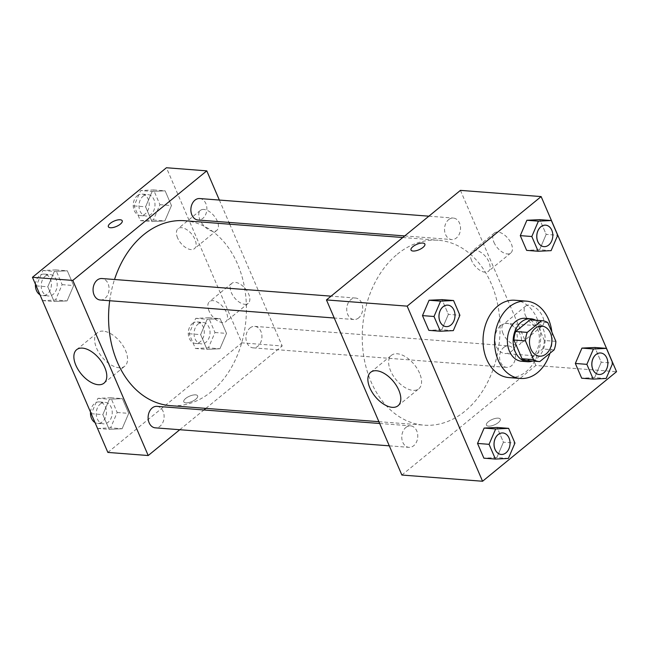 <?xml version="1.0" encoding="UTF-8"?>
<svg xmlns="http://www.w3.org/2000/svg" width="649" height="649" viewBox="0 0 649 649"><rect width="100%" height="100%" fill="white"/><g stroke="black" fill="none" stroke-linecap="round" stroke-linejoin="round"><path stroke-width="0.49" stroke-dasharray="3.25 2.43" d="M500.59 325.701A15.081 11.187 -85.6 0 1 507.25 323.437A15.081 11.187 -85.6 0 1 517.245 339.33A15.081 11.187 -85.6 0 1 504.93 353.51A15.081 11.187 -85.6 0 1 495.114 342.21A15.081 11.187 -85.6 0 1 500.59 325.701M555.877 341.366L544.349 340.474L536.285 321.758L547.813 322.642M530.72 319.827A20.476 15.187 -85.6 0 1 536.285 321.758M544.349 340.474A20.476 15.187 -85.6 0 1 542.596 348.984L554.124 349.868M527.58 360.666A20.476 15.187 -85.6 0 0 528.27 360.69L542.596 348.984M532.537 361.047A21.547 15.974 94.4 0 0 543.108 328.832A21.547 15.974 94.4 0 0 535.676 320.208M525.041 318.318A21.547 15.974 -85.6 0 1 537.34 328.394A21.547 15.974 -85.6 0 1 536.772 350.76A21.547 15.974 -85.6 0 1 521.731 361.282M528.27 360.69L539.806 361.582M551.869 332.053A38.778 28.759 -85.6 0 1 549.906 353.324M514.827 300.252A38.778 28.759 -85.6 0 1 540.528 341.123A38.778 28.759 -85.6 0 1 508.881 377.58M551.106 250.644L539.579 249.76L526.639 250.376L539.579 249.76L546.174 234.394L539.822 219.654L546.174 234.394L557.702 235.279M606.158 378.472L594.63 377.588L581.691 378.205L594.63 377.588L601.225 362.223L594.873 347.483L601.225 362.223L612.753 363.107M508.362 458.445L496.826 457.561L483.886 458.178L496.826 457.561L503.421 442.204L497.077 427.456L503.421 442.204L514.949 443.089M453.31 330.617L441.774 329.733L428.835 330.349L441.774 329.733L448.37 314.376L442.026 299.627L448.37 314.376L459.898 315.26M488.47 426.142A7.545 2.921 -23.3 0 0 496.615 423.765A7.545 2.921 -23.3 0 0 500.282 419.165A7.545 2.921 -23.3 0 0 492.193 419.457A7.545 2.921 -23.3 0 0 486.426 425.127A7.545 2.921 -23.3 0 0 488.47 426.142A7.545 2.921 156.7 0 1 486.426 425.119A7.545 2.921 156.7 0 1 492.193 419.457A7.545 2.921 156.7 0 1 500.274 419.157A7.545 2.921 156.7 0 1 496.615 423.756A7.545 2.921 156.7 0 1 488.47 426.133M401.869 475.036L535.847 365.484L616.55 371.69M419.562 373.167A21.612 11.836 -129.3 0 0 391.42 355.327A21.612 11.836 -129.3 0 0 395.939 379.551A21.612 11.836 -129.3 0 0 418.783 388.792A21.612 11.836 -129.3 0 0 419.562 373.167M411.012 250.019L411.02 250.027A7.545 2.921 -23.3 0 0 411.02 250.027A7.545 2.921 -23.3 0 0 419.1 249.727A7.545 2.921 -23.3 0 0 424.868 244.056L424.868 244.056M525.374 315.292A12.923 7.082 -129.3 0 0 542.207 325.968A12.923 7.082 -129.3 0 0 539.506 311.479A12.923 7.082 -129.3 0 0 525.844 305.955A12.923 7.082 -129.3 0 0 525.374 315.292M493.954 242.337A12.923 7.082 -129.3 0 0 510.787 253.005A12.923 7.082 -129.3 0 0 508.078 238.516A12.923 7.082 -129.3 0 0 494.416 232.991A12.923 7.082 -129.3 0 0 493.954 242.337M535.847 365.484L460.433 190.376M503.048 333.554A12.923 7.082 50.7 0 1 503.51 324.216A12.923 7.082 50.7 0 1 517.172 329.741A12.923 7.082 50.7 0 1 519.881 344.23A12.923 7.082 50.7 0 1 503.048 333.554M471.628 260.59A12.923 7.082 50.7 0 1 472.091 251.252A12.923 7.082 50.7 0 1 485.752 256.777A12.923 7.082 50.7 0 1 488.454 271.266A12.923 7.082 50.7 0 1 471.628 260.59M358.646 317.896A10.773 7.991 -85.6 0 1 353.892 319.519A10.773 7.991 -85.6 0 1 346.753 308.17A10.773 7.991 -85.6 0 1 355.547 298.037A10.773 7.991 -85.6 0 1 362.564 306.109A10.773 7.991 -85.6 0 1 358.646 317.896M503.648 347.507A10.773 7.991 -85.6 0 1 508.402 345.893A10.773 7.991 -85.6 0 1 515.541 357.242A10.773 7.991 -85.6 0 1 506.747 367.375A10.773 7.991 -85.6 0 1 499.738 359.303A10.773 7.991 -85.6 0 1 503.648 347.507M448.597 219.687A10.773 7.991 -85.6 0 1 453.351 218.064A10.773 7.991 -85.6 0 1 460.49 229.413A10.773 7.991 -85.6 0 1 451.696 239.546A10.773 7.991 -85.6 0 1 444.687 231.474A10.773 7.991 -85.6 0 1 448.597 219.687M405.844 427.488A10.773 7.991 -85.6 0 1 410.598 425.866A10.773 7.991 -85.6 0 1 417.737 437.223A10.773 7.991 -85.6 0 1 408.943 447.348A10.773 7.991 -85.6 0 1 401.934 439.284A10.773 7.991 -85.6 0 1 405.844 427.488M397.342 254.197A92.726 68.762 -85.6 0 1 438.262 240.252A92.726 68.762 -85.6 0 1 499.706 337.983A92.726 68.762 -85.6 0 1 424.032 425.16A92.726 68.762 -85.6 0 1 363.659 355.709A92.726 68.762 -85.6 0 1 397.342 254.197M184.608 220.733A92.726 68.762 -85.6 0 1 246.06 318.464A92.726 68.762 -85.6 0 1 170.387 405.641M109.697 300.73A92.726 68.762 -85.6 0 1 114.524 279.492M100.246 300.008A10.773 7.991 94.4 0 0 105 298.386A10.773 7.991 94.4 0 0 108.91 286.59A10.773 7.991 94.4 0 0 101.901 278.526M249.995 327.996A10.773 7.991 -85.6 0 1 254.749 326.374A10.773 7.991 -85.6 0 1 261.888 337.731A10.773 7.991 -85.6 0 1 253.102 347.856A10.773 7.991 -85.6 0 1 246.085 339.784A10.773 7.991 -85.6 0 1 249.995 327.996M199.697 198.545A10.773 7.991 -85.6 0 1 206.836 209.903A10.773 7.991 -85.6 0 1 198.05 220.027M156.953 406.355A10.773 7.991 -85.6 0 1 164.083 417.705A10.773 7.991 -85.6 0 1 155.298 427.837M219.354 200.062L228.983 222.404M229.754 224.205L282.193 345.966L241.842 342.859L166.428 167.75M179.773 429.719L203.924 409.965M205.871 408.375L282.193 345.966M244.738 304.284A12.923 7.082 -129.3 0 0 248.202 303.343A12.923 7.082 -129.3 0 0 245.5 288.862A12.923 7.082 -129.3 0 0 231.839 283.329A12.923 7.082 -129.3 0 0 231.377 292.675A12.923 7.082 -129.3 0 0 244.738 304.284M203.883 209.432A12.923 7.082 -129.3 0 0 200.419 210.373A12.923 7.082 -129.3 0 0 199.949 219.711A12.923 7.082 -129.3 0 0 216.782 230.387A12.923 7.082 -129.3 0 0 215.874 218.413A12.923 7.082 -129.3 0 0 203.883 209.432M67.066 300.901L54.127 301.517L47.775 286.777L54.37 271.412L67.309 270.795L73.662 285.544L67.066 300.901L73.662 285.544L67.309 270.795L54.37 271.412L47.775 286.777L54.127 301.517L67.066 300.901L55.538 300.016L62.134 284.651L55.782 269.911L42.842 270.528L36.247 285.893L42.591 300.633L55.538 300.016M122.117 428.729L109.178 429.346L102.826 414.606L109.421 399.24L122.361 398.624L128.713 413.372L122.117 428.729L128.713 413.372L122.361 398.624L109.421 399.24L102.826 414.606L109.178 429.346L122.117 428.729L110.59 427.845L117.185 412.48L110.833 397.74L97.894 398.356L91.298 413.721L97.642 428.462L110.59 427.845M219.922 348.756L206.974 349.373L200.63 334.624L207.226 319.267L220.165 318.651L226.517 333.391L219.922 348.756L226.517 333.391L220.165 318.651L207.226 319.267L200.63 334.624L206.974 349.373L219.922 348.756L208.394 347.864L214.989 332.507L208.637 317.767L195.69 318.383L189.102 333.74L195.446 348.481L208.394 347.864M107.864 452.418L241.842 342.859M152.174 191.439L165.114 190.822L171.466 205.563L164.87 220.928L151.923 221.544L145.579 206.796L152.174 191.439L145.579 206.796L151.923 221.544L164.87 220.928L171.466 205.563L165.114 190.822L152.174 191.439L140.638 190.555L134.051 205.911L140.395 220.652L153.342 220.035L159.938 204.678L153.586 189.938L140.638 190.555M209.043 310.936A12.923 7.082 50.7 0 1 209.505 301.59A12.923 7.082 50.7 0 1 223.175 307.115A12.923 7.082 50.7 0 1 225.876 321.604A12.923 7.082 50.7 0 1 209.043 310.936M177.623 237.972A12.923 7.082 50.7 0 1 178.086 228.626A12.923 7.082 50.7 0 1 191.747 234.159A12.923 7.082 50.7 0 1 194.449 248.648A12.923 7.082 50.7 0 1 177.623 237.972M195.755 399.249A7.545 2.921 -23.3 0 0 197.629 395.874A7.545 2.921 -23.3 0 0 189.549 396.174A7.545 2.921 -23.3 0 0 183.781 401.845A7.545 2.921 -23.3 0 0 188.616 402.599A7.545 2.921 -23.3 0 0 195.755 399.249A7.545 2.921 156.7 0 1 188.616 402.591A7.545 2.921 156.7 0 1 183.781 401.836A7.545 2.921 156.7 0 1 189.549 396.166A7.545 2.921 156.7 0 1 197.629 395.874A7.545 2.921 156.7 0 1 195.747 399.24M103.215 331.136A21.612 11.836 -129.3 0 0 97.415 332.702A21.612 11.836 -129.3 0 0 101.942 356.926A21.612 11.836 -129.3 0 0 124.778 366.166A21.612 11.836 -129.3 0 0 123.261 346.152A21.612 11.836 -129.3 0 0 103.215 331.136M108.367 226.736L108.367 226.736A7.545 2.921 -23.3 0 0 116.455 226.444A7.545 2.921 -23.3 0 0 122.223 220.774L122.223 220.774M45.26 276.149A10.773 7.991 -85.6 0 1 50.014 274.535A10.773 7.991 -85.6 0 1 57.153 285.885A10.773 7.991 -85.6 0 1 48.359 296.009A10.773 7.991 -85.6 0 1 41.349 287.945A10.773 7.991 -85.6 0 1 45.26 276.149M62.134 284.651L73.662 285.544M55.782 269.911L67.309 270.795M42.842 270.528L54.37 271.412M36.247 285.893L47.775 286.777M42.591 300.633L54.127 301.517M35.452 284.286A10.773 7.991 -85.6 0 1 39.492 275.711A10.773 7.991 -85.6 0 1 44.254 274.089A10.773 7.991 -85.6 0 1 51.385 285.438A10.773 7.991 -85.6 0 1 42.599 295.571A10.773 7.991 -85.6 0 1 39.954 294.727M100.311 403.978A10.773 7.991 -85.6 0 1 105.065 402.364A10.773 7.991 -85.6 0 1 112.204 413.713A10.773 7.991 -85.6 0 1 103.41 423.838A10.773 7.991 -85.6 0 1 96.401 415.774A10.773 7.991 -85.6 0 1 100.311 403.978M117.185 412.48L128.713 413.372M110.833 397.74L122.361 398.624M97.894 398.356L109.421 399.24M91.298 413.721L102.826 414.606M97.642 428.462L109.178 429.346M90.503 412.115A10.773 7.991 -85.6 0 1 94.543 403.54A10.773 7.991 -85.6 0 1 99.305 401.918A10.773 7.991 -85.6 0 1 106.436 413.267A10.773 7.991 -85.6 0 1 97.65 423.399A10.773 7.991 -85.6 0 1 95.005 422.556M143.064 196.176A10.773 7.991 -85.6 0 1 147.818 194.554A10.773 7.991 -85.6 0 1 154.957 205.911A10.773 7.991 -85.6 0 1 146.163 216.036A10.773 7.991 -85.6 0 1 139.154 207.964A10.773 7.991 -85.6 0 1 143.064 196.176M153.342 220.035L164.87 220.928M159.938 204.678L171.466 205.563M153.586 189.938L165.114 190.822M134.051 205.911L145.579 206.796M140.395 220.652L151.923 221.544M137.296 195.73A10.773 7.991 -85.6 0 1 142.05 194.108A10.773 7.991 -85.6 0 1 149.189 205.465A10.773 7.991 -85.6 0 1 140.403 215.59A10.773 7.991 -85.6 0 1 133.386 207.526A10.773 7.991 -85.6 0 1 137.296 195.73M198.115 324.005A10.773 7.991 -85.6 0 1 202.869 322.383A10.773 7.991 -85.6 0 1 210.008 333.732A10.773 7.991 -85.6 0 1 201.214 343.865A10.773 7.991 -85.6 0 1 194.205 335.793A10.773 7.991 -85.6 0 1 198.115 324.005M214.989 332.507L226.517 333.391M208.637 317.767L220.165 318.651M195.69 318.383L207.226 319.267M189.102 333.74L200.63 334.624M195.446 348.481L206.974 349.373M192.347 323.559A10.773 7.991 -85.6 0 1 197.101 321.936A10.773 7.991 -85.6 0 1 204.24 333.294A10.773 7.991 -85.6 0 1 195.454 343.418A10.773 7.991 -85.6 0 1 188.437 335.355A10.773 7.991 -85.6 0 1 192.347 323.559M447.81 305.135A10.773 7.991 -85.6 0 1 454.925 316.493A10.773 7.991 -85.6 0 1 446.155 326.617M441.774 329.733L448.37 314.376M502.861 432.964A10.773 7.991 -85.6 0 1 509.976 444.322A10.773 7.991 -85.6 0 1 501.206 454.446M496.826 457.561L503.421 442.204M545.606 225.162A10.773 7.991 -85.6 0 1 552.729 236.512A10.773 7.991 -85.6 0 1 543.959 246.644M539.579 249.76L546.174 234.394M600.658 352.991A10.773 7.991 -85.6 0 1 607.78 364.34A10.773 7.991 -85.6 0 1 599.011 374.473M594.63 377.588L601.225 362.223M541.834 326.098L507.25 323.437M539.522 356.171L504.93 353.51M398.015 405.771L418.783 388.792M370.652 372.307L391.42 355.327M525.844 305.955L503.51 324.216M542.207 325.968L519.881 344.23M494.416 232.991L472.091 251.252M510.787 253.005L488.454 271.266M378.894 421.688L424.032 425.16M402.778 237.518L438.262 240.252M355.547 298.037L331.071 296.155M353.892 319.519L334.235 318.01M253.102 347.856L506.747 367.375M254.749 326.374L508.402 345.893M404.716 235.928L451.696 239.546M428.875 216.182L453.351 218.064M389.295 445.839L408.943 447.348M379.665 423.489L410.598 425.866M231.839 283.329L209.505 301.59M248.202 303.343L225.876 321.604M200.419 210.373L178.086 228.626M216.782 230.387L194.449 248.648M104.018 383.145L124.778 366.166M76.647 349.681L97.415 332.702M42.599 295.571L48.359 296.009M44.254 274.089L50.014 274.535M97.65 423.399L103.41 423.838M99.305 401.918L105.065 402.364M140.403 215.59L146.163 216.036M142.05 194.108L147.818 194.554M195.454 343.418L201.214 343.865M197.101 321.936L202.869 322.383"/><path stroke-width="0.97" d="M535.182 328.362A15.081 11.187 -85.6 0 1 541.834 326.098A15.081 11.187 -85.6 0 1 551.828 341.991A15.081 11.187 -85.6 0 1 539.522 356.171A15.081 11.187 -85.6 0 1 529.706 344.87A15.081 11.187 -85.6 0 1 535.182 328.362M525.487 340.903L533.543 359.619A20.476 15.187 -85.6 0 0 539.108 361.55A20.476 15.187 -85.6 0 0 539.806 361.582L554.124 349.868A20.476 15.187 -85.6 0 0 555.877 341.366L547.813 322.642A20.476 15.187 -85.6 0 0 542.248 320.72A20.476 15.187 -85.6 0 0 541.558 320.687L527.231 332.393A20.476 15.187 -85.6 0 0 525.487 340.903L513.951 340.019L522.015 358.735L533.543 359.619M541.558 320.687L530.022 319.795L515.704 331.509L527.231 332.393M530.022 319.795A20.476 15.187 -85.6 0 1 530.72 319.827L542.248 320.72M539.108 361.55L527.58 360.666A20.476 15.187 -85.6 0 1 522.015 358.735M513.951 340.019A20.476 15.187 -85.6 0 1 515.704 331.509M535.676 320.208A21.547 15.974 94.4 0 0 530.801 318.764A21.547 15.974 94.4 0 0 513.221 339.021A21.547 15.974 94.4 0 0 527.499 361.728A21.547 15.974 94.4 0 0 532.537 361.047M527.499 361.728L521.731 361.282A21.547 15.974 -85.6 0 1 507.705 345.146A21.547 15.974 -85.6 0 1 515.533 321.563A21.547 15.974 -85.6 0 1 525.041 318.318L530.801 318.764M549.906 353.324A38.778 28.759 -85.6 0 1 520.409 378.472A38.778 28.759 -85.6 0 1 495.163 349.422A38.778 28.759 -85.6 0 1 509.246 306.969A38.778 28.759 -85.6 0 1 526.363 301.136A38.778 28.759 -85.6 0 1 551.869 332.053M520.409 378.472L508.881 377.58A38.778 28.759 -85.6 0 1 483.627 348.537A38.778 28.759 -85.6 0 1 497.718 306.085A38.778 28.759 -85.6 0 1 514.827 300.252L526.363 301.136M616.55 371.69L541.136 196.582L407.158 306.141L482.572 481.25L616.55 371.69M551.358 220.538L539.822 219.654L526.883 220.271L520.287 235.628L526.639 250.376L538.167 251.26L551.106 250.644L557.702 235.279L551.358 220.538L538.41 221.155L531.815 236.52L538.167 251.26M606.409 348.367L594.873 347.483L581.934 348.099L575.339 363.456L581.691 378.205L593.218 379.089L606.158 378.472L612.753 363.107L606.409 348.367L593.462 348.984L586.866 364.349L593.218 379.089M508.605 428.348L497.077 427.456L484.13 428.072L477.534 443.437L483.886 458.178L495.414 459.062L508.362 458.445L514.949 443.089L508.605 428.348L495.658 428.965L489.062 444.322L495.414 459.062M453.554 300.519L442.026 299.627L429.078 300.244L422.483 315.609L428.835 330.349L440.363 331.233L453.31 330.617L459.898 315.26L453.554 300.519L440.606 301.136L434.011 316.493L440.363 331.233M541.136 196.582L460.433 190.376L326.455 299.927L401.869 475.036L482.572 481.25M398.794 390.146A21.612 11.836 50.7 0 1 398.015 405.771A21.612 11.836 50.7 0 1 375.179 396.531A21.612 11.836 50.7 0 1 370.652 372.307A21.612 11.836 50.7 0 1 398.794 390.146M326.455 299.927L407.158 306.141M424.868 244.056A7.545 2.921 -23.3 0 0 422.824 243.051A7.545 2.921 156.7 0 1 424.868 244.056A7.545 2.921 156.7 0 1 419.1 249.719A7.545 2.921 156.7 0 1 411.012 250.019A7.545 2.921 156.7 0 1 414.679 245.419A7.545 2.921 156.7 0 1 422.824 243.042A7.545 2.921 -23.3 0 0 414.679 245.419A7.545 2.921 -23.3 0 0 411.012 250.019M114.524 279.492A92.726 68.762 -85.6 0 1 143.689 234.687A92.726 68.762 -85.6 0 1 184.608 220.733L402.778 237.518M378.894 421.688L170.387 405.641A92.726 68.762 -85.6 0 1 109.697 300.73M331.071 296.155L101.901 278.526A10.773 7.991 94.4 0 0 93.107 288.651A10.773 7.991 94.4 0 0 100.246 300.008L334.235 318.01M404.716 235.928L198.05 220.027A10.773 7.991 -85.6 0 1 191.033 211.955A10.773 7.991 -85.6 0 1 194.943 200.168A10.773 7.991 -85.6 0 1 199.697 198.545L428.875 216.182M389.295 445.839L155.298 427.837A10.773 7.991 -85.6 0 1 148.28 419.765A10.773 7.991 -85.6 0 1 152.199 407.97A10.773 7.991 -85.6 0 1 156.953 406.355L379.665 423.489M206.78 170.857L72.802 280.417L148.215 455.525L107.864 452.418L32.45 277.31L166.428 167.75L206.78 170.857L219.354 200.062M228.983 222.404L229.754 224.205M148.215 455.525L179.773 429.719M203.924 409.965L205.871 408.375M82.455 348.115A21.612 11.836 50.7 0 1 102.493 363.132A21.612 11.836 50.7 0 1 104.018 383.145A21.612 11.836 50.7 0 1 81.174 373.905A21.612 11.836 50.7 0 1 76.647 349.681A21.612 11.836 50.7 0 1 82.455 348.115M32.45 277.31L72.802 280.417M122.223 220.774A7.545 2.921 -23.3 0 0 117.38 220.019A7.545 2.921 -23.3 0 0 110.249 223.37A7.545 2.921 156.7 0 1 117.38 220.011A7.545 2.921 156.7 0 1 122.223 220.765A7.545 2.921 156.7 0 1 116.447 226.436A7.545 2.921 156.7 0 1 108.367 226.736A7.545 2.921 156.7 0 1 110.249 223.361A7.545 2.921 -23.3 0 0 108.367 226.736M39.954 294.727A10.773 7.991 -85.6 0 1 35.452 284.286M95.005 422.556A10.773 7.991 -85.6 0 1 90.503 412.115M446.179 326.617L446.131 326.617A10.773 7.991 -85.6 0 1 446.131 326.617A10.773 7.991 -85.6 0 1 439.113 318.545A10.773 7.991 -85.6 0 1 443.032 306.758A10.773 7.991 -85.6 0 1 447.786 305.135A10.773 7.991 -85.6 0 1 447.81 305.135A10.773 7.991 -85.6 0 1 454.965 316.493A10.773 7.991 -85.6 0 1 446.179 326.617A10.773 7.991 -85.6 0 1 439.162 318.554A10.773 7.991 -85.6 0 1 443.072 306.758A10.773 7.991 -85.6 0 1 447.826 305.144L447.786 305.135M442.026 299.627L429.078 300.244L440.606 301.136M429.078 300.244L422.483 315.609L434.011 316.493M422.483 315.609L428.835 330.349M501.231 454.446L501.182 454.446A10.773 7.991 -85.6 0 1 501.182 454.446A10.773 7.991 -85.6 0 1 494.165 446.374A10.773 7.991 -85.6 0 1 498.083 434.587A10.773 7.991 -85.6 0 1 502.837 432.964A10.773 7.991 -85.6 0 1 502.861 432.964L502.878 432.964A10.773 7.991 -85.6 0 1 510.017 444.322A10.773 7.991 -85.6 0 1 501.231 454.446A10.773 7.991 -85.6 0 1 494.214 446.382A10.773 7.991 -85.6 0 1 498.124 434.587A10.773 7.991 -85.6 0 1 502.878 432.964M497.077 427.456L484.13 428.072L495.658 428.965M484.13 428.072L477.534 443.437L489.062 444.322M477.534 443.437L483.886 458.178M543.959 246.644A10.773 7.991 -85.6 0 1 543.935 246.636A10.773 7.991 -85.6 0 1 536.918 238.572A10.773 7.991 -85.6 0 1 540.836 226.777A10.773 7.991 -85.6 0 1 545.59 225.162A10.773 7.991 -85.6 0 1 545.606 225.162L545.631 225.162A10.773 7.991 -85.6 0 1 552.77 236.52A10.773 7.991 -85.6 0 1 543.984 246.644A10.773 7.991 -85.6 0 1 536.966 238.572A10.773 7.991 -85.6 0 1 540.877 226.785A10.773 7.991 -85.6 0 1 545.631 225.162M539.822 219.654L526.883 220.271L538.41 221.155M526.883 220.271L520.287 235.628L531.815 236.52M520.287 235.628L526.639 250.376M595.887 354.605A10.773 7.991 -85.6 0 1 600.641 352.991A10.773 7.991 -85.6 0 1 600.658 352.991L600.682 352.991A10.773 7.991 -85.6 0 1 607.821 364.34A10.773 7.991 -85.6 0 1 599.035 374.473A10.773 7.991 -85.6 0 1 598.986 374.465A10.773 7.991 -85.6 0 1 591.969 366.401A10.773 7.991 -85.6 0 1 595.887 354.605M594.873 347.483L581.934 348.099L593.462 348.984M581.934 348.099L575.339 363.456L586.866 364.349M575.339 363.456L581.691 378.205M598.986 374.465L599.035 374.473A10.773 7.991 -85.6 0 1 592.018 366.401A10.773 7.991 -85.6 0 1 595.928 354.614A10.773 7.991 -85.6 0 1 600.682 352.991"/></g></svg>
